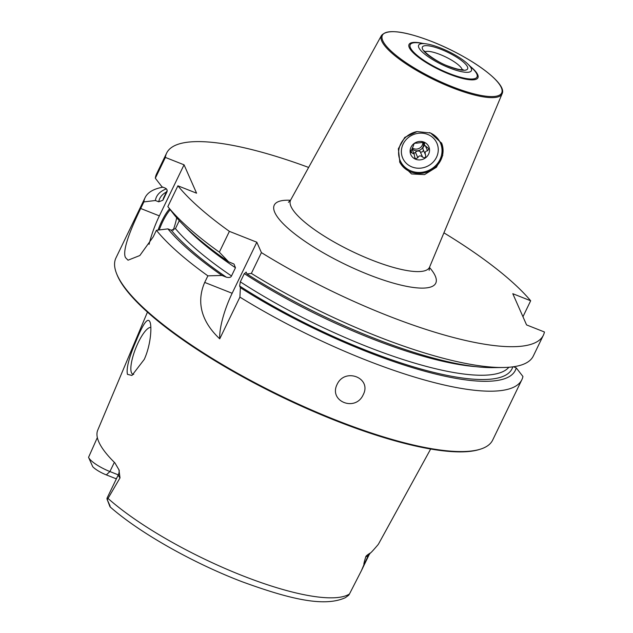 <?xml version="1.0" encoding="UTF-8"?>
<svg xmlns="http://www.w3.org/2000/svg" width="633" height="633" viewBox="0 0 633 633"><rect width="100%" height="100%" fill="white"/><g stroke="black" fill="none" stroke-linecap="round" stroke-linejoin="round"><path stroke-width="0.95" d="M162.887 187.178A209.222 52.389 25.8 0 0 145.123 197.583A209.222 52.389 25.8 0 0 143.873 201.911L155.378 200.503L158.725 201.824L162.918 200.226A192.487 48.195 -154.2 0 1 163.939 197.132L167.159 190.462M145.123 197.583L115.942 257.955A209.222 52.389 25.8 0 0 116.448 273.25A209.222 52.389 25.8 0 0 117.168 274.983A209.222 52.389 -154.2 0 0 283.829 397.302A209.222 52.389 -154.2 0 0 480.368 449.177A209.222 52.389 -154.2 0 0 492.672 440.077L521.861 379.705A209.222 52.389 25.8 0 0 522.937 376.485L516.227 367.86L513.442 366.76M179.281 220.672L175.444 228.608L171.25 230.206L167.903 228.885L156.398 230.293L153.218 236.869L139.838 255.526L128.032 260.195L125.54 257.655C121.765 250.739 131.379 227.579 140.692 208.486L143.873 201.911M167.848 206.603A209.222 52.389 25.8 0 0 219.342 252.163L228.568 261.777A199.276 49.896 -154.2 0 1 174.518 215.204L167.848 206.603L177.905 185.809L196.578 193.192L184.053 164.809L165.379 157.427L155.322 178.221L161.993 186.822L165.332 188.151C167.009 189.03 167.531 190.319 166.89 192.021L162.918 200.226M184.053 164.809L159.366 215.877A41.841 11.441 -68.4 0 0 149.079 244.354M167.175 190.818A192.487 48.195 -154.2 0 0 166.89 192.021L167.128 191.293M522.953 316.729L530.668 300.77A209.222 52.389 25.8 0 0 443.923 232.841M308.635 167.436A209.222 52.389 25.8 0 0 166.629 153.099A209.222 52.389 25.8 0 0 165.379 157.427M530.668 300.77L512.793 293.704L526.569 324.919L544.443 331.993A209.222 52.389 25.8 0 1 543.367 335.221A209.222 52.389 25.8 0 1 261.421 252.614L256.824 242.217L229.391 231.361A209.222 52.389 25.8 0 1 177.905 185.809M430.575 133.017L441.723 143.295L442.728 155.504L436.446 167.223L424.529 174.613L411.545 173.956L399.882 162.499L398.347 148.763L404.756 137.401L417.084 131.585L430.575 133.017M399.573 161.763A23.017 21.372 -23.8 0 0 410.619 171.859A23.017 21.372 156.2 0 0 435.813 166.819A23.017 21.372 156.2 0 0 441.549 142.916M449.398 67.897A29.292 7.335 25.8 0 0 467.866 64.044A29.292 7.335 25.8 0 0 440.631 48.029A29.292 7.335 25.8 0 0 426.041 43.827A29.292 7.335 25.8 0 0 421.451 51.178A29.292 7.335 25.8 0 0 449.398 67.897M429.427 132.598A21.965 20.406 -23.8 0 1 429.57 132.653A21.965 20.406 156.2 0 1 439.967 159.571A21.965 20.406 156.2 0 1 411.062 170.95A21.965 20.406 -23.8 0 1 398.782 150.203A21.965 20.406 -23.8 0 1 416.506 131.68M402.754 158.21A18.658 17.328 -23.8 0 0 411.956 166.938A18.658 17.328 -23.8 0 1 402.754 158.21A18.658 17.328 -23.8 0 1 407.114 138.627A18.658 17.328 -23.8 0 1 427.679 134.418A18.658 17.328 156.2 0 1 436.889 143.145A18.658 17.328 -23.8 0 1 432.521 162.721A18.658 17.328 -23.8 0 1 411.956 166.938A18.658 17.328 156.2 0 0 432.529 162.721A18.658 17.328 156.2 0 0 436.889 143.145M423.96 142.101A9.835 9.131 156.2 0 0 411.023 147.196A9.835 9.131 156.2 0 0 415.675 159.247A9.835 9.131 -23.8 0 0 428.612 154.151A9.835 9.131 -23.8 0 0 423.96 142.101M424.593 143.066L424.569 143.818L423.722 142.322L416.561 143.145C414.67 143.018 413.673 143.723 413.586 145.266L410.603 152.237L411.869 152.846L410.785 150.385M423.952 142.433L424.545 145.186L428.889 148.779L427.568 150.796C425.297 151.097 424.624 152.482 425.55 154.958C425.969 157.641 424.972 158.345 422.575 157.079C420.526 155.314 418.951 155.52 417.851 157.704L415.786 158.741L414.797 157.72L414.211 154.167L411.869 152.846M413.713 153.044A1.883 1.749 156.2 0 0 415.47 152.308A3.292 3.062 -23.8 0 1 420.193 151.683A1.883 1.749 156.2 0 0 423.168 149.562A3.276 3.046 -23.8 0 1 424.767 145.582M411.964 149.087A3.292 3.062 -23.8 0 1 412.02 149.206L414.211 154.167M423.16 142.172A6.488 6.021 -23.8 0 1 421.57 148.937A6.488 6.021 -23.8 0 1 414.457 150.369A6.488 6.021 -23.8 0 1 412.218 148.826M422.828 142.148A6.488 6.021 -23.8 0 1 420.106 147.813A6.488 6.021 -23.8 0 1 413.705 148.668A6.488 6.021 156.2 0 1 412.74 148.177M166.629 153.099L156.58 173.893A209.222 52.389 25.8 0 0 155.322 178.221M219.342 252.163L229.391 231.361M251.364 273.416L246.997 274.002A199.276 49.896 -154.2 0 0 493.202 367.631L503.148 367.496A209.222 52.389 25.8 0 1 251.364 273.416L261.421 252.614M503.148 367.496A209.222 52.389 25.8 0 0 533.31 356.015L543.367 335.221M256.824 242.217L232.145 293.277A41.841 11.441 -68.4 0 0 219.738 338.829L239.907 297.106A209.222 52.389 25.8 0 0 521.861 379.705M219.738 338.829C197.077 317.552 198.414 296.83 204.704 282.421L207.885 275.853A209.222 52.389 25.8 0 1 156.398 230.293M337.12 384.366C344.969 367.282 372.062 377.996 363.231 394.691C355.548 412.154 328.456 401.441 337.12 384.366M246.997 274.002L246.031 272.048M228.568 261.777L234.004 264.064L235.46 267.759L231.496 275.964A192.487 48.195 -154.2 0 1 175.444 228.608M246.261 272.34L244.298 273.622L240.326 281.835L239.646 286.021L240.382 287.683A199.276 49.896 25.8 0 0 516.227 367.86M167.903 228.885A199.276 49.896 25.8 0 0 221.961 275.45L226.345 277.191C229.146 277.832 230.863 277.428 231.496 275.964M166.408 188.863A199.276 49.896 25.8 0 0 155.378 200.503M239.907 297.106L240.382 287.683M221.961 275.45L207.885 275.853M158.06 230.088A25.945 7.09 111.6 0 1 161.834 221.083A25.945 7.09 111.6 0 1 169.573 208.827M176.678 217.752A25.945 7.09 111.6 0 1 173.126 230.365M159.215 229.945A25.106 6.86 111.6 0 1 162.713 221.669A25.106 6.86 -68.4 0 1 170.269 209.721M480.368 449.177L479.316 449.509A208.384 52.175 -154.2 0 1 283.56 397.841A208.384 52.175 -154.2 0 1 117.564 276.004A208.384 52.175 25.8 0 1 116.852 274.287L116.448 273.25M149.792 321.588C151.975 325.354 151.129 344.297 144.277 359.362L131.957 375.464L127.455 374.348C126.133 368.461 129.029 357.313 136.135 340.91C143.011 323.859 147.568 317.418 149.792 321.588L149.91 321.857M147.449 312.109L97.743 430.147A150.678 37.727 25.8 0 0 98.827 441.961A150.678 37.727 25.8 0 0 114.897 462.873L118.925 469.757L120.017 477.883L107.27 499.722L110.142 506.155M118.925 469.757C119.431 470.256 119.313 471.759 118.577 474.283L107.112 497.997A20.422 5.111 25.8 0 0 107.167 499.484L110 506.796C139.157 532.59 192.875 562.974 242.067 581.727C288.252 598.557 323.874 607.585 345.389 597.655L348.68 595.234L349.463 593.991L361.467 570.555L364.022 564.478C363.603 564.446 364.181 561.922 365.755 556.905C365.779 556.146 367.29 554.856 370.297 553.02L369.047 554.88A20.422 5.111 -154.2 0 1 368.319 555.576L364.022 564.478M365.755 556.905L368.319 555.576A8.371 7.968 -117.4 0 1 370.297 553.02C370.709 553.305 376.437 546.54 377.41 545.44A151.722 37.988 25.8 0 0 378.795 543.518L430.662 449.019M116.749 478.065L115.839 478.651L106.32 474.892A14.14 3.545 -154.2 0 1 92.742 466.727L88.557 457.327L97.347 437.577M150.812 327.411A25.106 6.86 -68.4 0 0 138.318 342.366A25.106 6.86 -68.4 0 0 132.835 374.222A25.106 6.86 -68.4 0 0 133.737 374.356M116.717 478.129A114.51 28.675 25.8 0 0 115.894 478.619M118.292 474.869L109.905 471.545A20.422 5.111 -154.2 0 1 88.557 457.327M159.366 215.877L140.692 208.486M290.507 200.273A89.688 22.456 25.8 0 0 285.269 225.767A89.688 22.456 25.8 0 0 368.422 274.572A89.688 22.456 -154.2 0 0 429.459 267.442M288.419 202.315L290.674 199.981A77.147 19.314 25.8 0 0 371.555 259.949A77.147 19.314 -154.2 0 0 429.578 267.126L429.15 270.346M429.578 267.126L502.111 93.747A66.987 16.774 -154.2 0 1 451.733 87.52A66.987 16.774 25.8 0 1 381.493 35.448L290.674 199.981M432.117 41.651A66.251 16.593 25.8 0 0 382.775 40.67A66.251 16.593 25.8 0 0 451.954 86.586A66.251 16.593 -154.2 0 0 501.296 87.56A66.251 16.593 -154.2 0 0 432.117 41.651M470.406 66.489A38.241 9.574 -154.2 0 1 449.208 74.093A38.241 9.574 25.8 0 1 411.632 51.075A38.241 9.574 25.8 0 1 422.559 43.353M426.041 43.827L419.576 42.949A37.118 9.297 25.8 0 0 413.76 52.262A37.118 9.297 25.8 0 0 449.169 73.444A37.118 9.297 -154.2 0 0 472.574 68.57L467.866 64.044M441.256 49.445A25.106 6.283 25.8 0 0 422.551 49.073A25.106 6.283 25.8 0 0 448.765 66.473A25.106 6.283 25.8 0 0 467.47 66.845A25.106 6.283 25.8 0 0 441.256 49.445M425.115 51.811A20.921 5.238 -154.2 0 1 440.117 54.509A20.921 5.238 25.8 0 1 462.193 69.725M427.568 150.796L425.677 146.524M425.55 154.958L423.168 149.562M422.575 157.079L420.193 151.683M417.851 157.704L415.47 152.308M476.016 366.665A192.487 48.195 -154.2 0 1 244.298 273.622M235.46 267.759A192.487 48.195 -154.2 0 1 183.823 225.411M508.869 367.251A192.487 48.195 -154.2 0 1 240.326 281.835M512.777 366.855A195.621 48.978 -154.2 0 1 239.646 286.021M158.725 201.824A195.621 48.978 -154.2 0 1 166.416 191.997M226.345 277.191A195.621 48.978 -154.2 0 1 171.25 230.206M232.145 293.277L204.704 282.421M349.463 593.991A148.977 37.3 -154.2 0 1 241.616 575.35A148.977 37.3 -154.2 0 1 108.085 498.488M118.577 474.283A20.422 5.111 25.8 0 0 120.017 477.883M114.359 462.343L109.905 471.545L106.32 474.892M381.493 35.448C387.412 28.849 404.273 30.914 432.094 41.628C469.884 56.392 507.698 83.382 502.111 93.747M463.134 69.63C463.079 69.377 462.106 71.22 448.544 66.228C436.232 62.074 422.923 50.941 424.608 51.004M423.224 142.188L424.545 145.186M369.047 554.88L361.467 570.555"/></g></svg>
